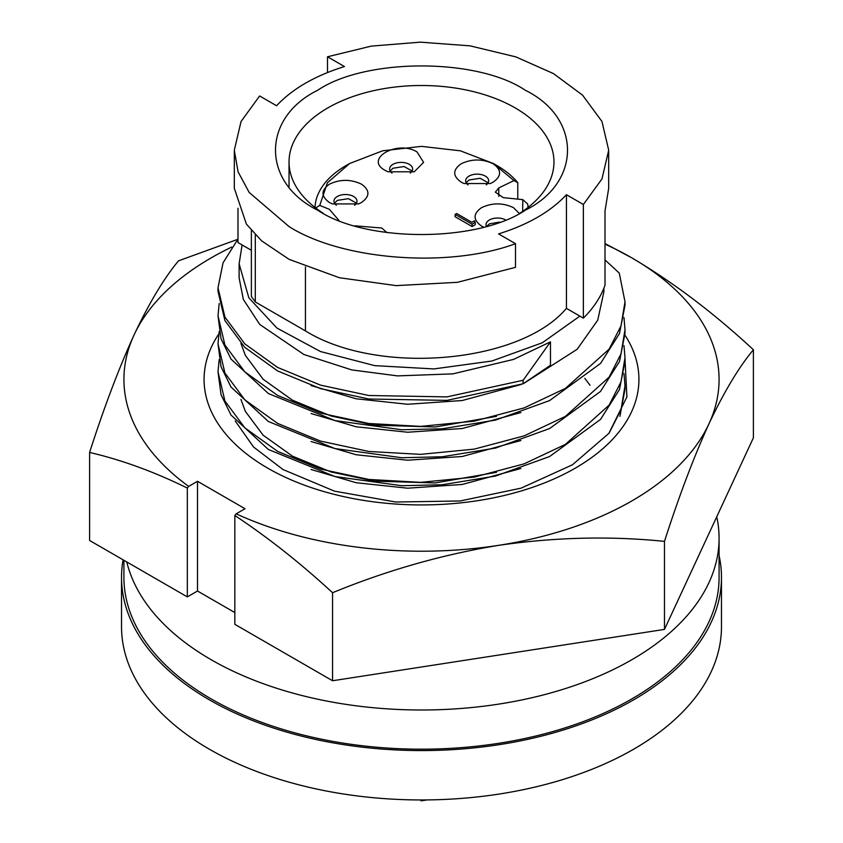 <?xml version="1.0" encoding="UTF-8"?>
<svg xmlns="http://www.w3.org/2000/svg" width="843" height="843" viewBox="0 0 843 843"><rect width="100%" height="100%" fill="white"/><g stroke="black" fill="none" stroke-linecap="round" stroke-linejoin="round"><path stroke-width="1.26" d="M625 358.96L626.897 396.916L608.888 433.355L572.439 464.799L521.143 488.129L460.173 500.974L395.746 502.017L334.481 491.142L282.974 469.519L253.522 446.98L235.239 420.963M218.748 334.07A217.42 125.523 0 0 0 267.758 468.16A217.42 125.523 0 0 0 539.33 484.904A217.42 125.523 0 0 0 624.979 335.177M332.564 592.724C386.663 570.469 441.985 554.673 498.519 545.358C555.052 537.181 610.374 535.863 664.474 541.385C678.963 496.264 693.789 457.085 708.931 423.871C724.084 391.805 738.911 367.105 753.4 349.761L753.4 437.791L664.474 629.405L332.564 680.754L234.839 624.326L234.839 515.495C268.063 537.528 300.645 563.272 332.564 592.724L332.564 680.754M234.839 612.576L197.504 591.017L187.325 596.897L89.6 540.479L89.6 452.449C121.518 459.856 154.1 471.732 187.325 488.065L187.325 596.897M664.474 541.385L664.474 629.405M753.4 349.761C713.8 313.006 673.304 282.394 631.913 257.916L605.011 243.532M237.989 239.243L178.526 260.824C164.037 278.169 149.211 302.879 134.069 334.934C118.916 368.159 104.089 407.327 89.6 452.449M197.504 591.017L197.504 481.29L245.018 508.729L236.188 513.83L234.839 515.495M605.011 244.154A297.579 171.803 180 0 1 631.913 257.916A297.579 171.803 180 0 1 708.931 423.871A297.579 171.803 180 0 1 498.519 545.358A297.579 171.803 180 0 1 236.188 513.83M187.325 488.065L188.674 486.39A297.579 171.803 180 0 1 134.069 334.934A297.579 171.803 180 0 1 231.751 247.062M188.674 486.39L197.504 481.29M719.079 555.526A299.971 173.184 180 0 1 721.471 577.381A299.971 173.184 180 0 1 536.296 737.393A299.971 173.184 180 0 1 209.391 699.848A299.971 173.184 180 0 1 121.529 577.381A299.971 173.184 180 0 1 123.078 559.805M121.529 577.381L121.529 626.76A299.971 173.184 0 0 0 209.391 749.227A299.971 173.184 0 0 0 536.296 786.772A299.971 173.184 0 0 0 721.471 626.76L721.471 577.381M716.75 516.759A297.579 171.803 180 0 1 719.079 538.192A297.579 171.803 180 0 1 535.379 696.919A297.579 171.803 180 0 1 211.087 659.679A297.579 171.803 180 0 1 126.777 561.944M719.079 538.192L719.079 577.381A297.579 171.803 180 0 1 535.379 736.108A297.579 171.803 180 0 1 211.087 698.868A297.579 171.803 180 0 1 123.921 577.381L123.921 560.3M519.962 213.153A132.467 76.481 0 0 0 553.967 161.982A132.467 76.481 0 0 0 515.168 107.904A132.467 76.481 0 0 0 327.832 107.904A132.467 76.481 0 0 0 289.033 161.982A132.467 76.481 0 0 0 323.038 213.142M317.653 90.275C365.62 57.83 477.37 57.819 525.347 90.275C581.533 117.967 581.554 182.478 525.347 210.181C477.38 242.626 365.63 242.636 317.653 210.181C261.467 182.488 261.446 117.978 317.653 90.275M234.312 151.54L234.312 188.284L246.398 224.122L261.625 240.856L289.138 259.37L339.402 277.737L396.147 285.619L457.454 282.321L515.495 267.347L515.495 243.68L498.561 233.901C527.95 224.744 550.574 211.688 566.433 194.712L583.377 204.491L601.965 178.927L608.699 150.223L601.965 121.487L582.597 95.185L553.44 73.573L515.832 56.881L470.099 45.859L420.278 42.15L371.226 46.123L327.505 56.776L344.439 66.555C315.061 75.712 292.437 88.778 276.567 105.744L259.623 95.965L241.035 121.529L234.301 150.223L238.084 171.835L249.191 192.467L289.138 226.641C342.395 260.392 449.024 268.422 515.495 243.68M583.377 204.491L583.377 318.148L579.858 316.114L542.291 342.774L491.859 361.025L433.934 368.928L374.692 365.641L320.435 351.52L276.936 328.064L248.833 297.779L239.127 263.88L242.089 244.944L237.989 242.573L237.989 208.253M314.987 207.452A106.555 61.518 180 0 1 346.157 165.513L349.56 163.553L382.564 150.823L421.5 146.366L460.426 150.834L493.45 163.553L496.843 165.513A106.555 61.518 180 0 1 517.771 182.657L517.771 199.117M314.955 208.316L319.75 205.429L329.36 209.306L338.875 220.35M319.75 205.429L327.411 182.773L349.571 163.563M461.205 163.753C471.838 158.758 482.47 158.758 493.113 163.753C501.743 169.886 501.743 176.029 493.113 182.162L490.289 183.553L464.029 183.553L461.205 182.162C452.565 176.029 452.565 169.886 461.205 163.753M486.253 184.88A11.517 6.649 0 0 0 488.677 180.792A11.517 6.649 0 0 0 481.564 174.649A11.517 6.649 0 0 0 469.014 176.092A11.517 6.649 0 0 0 465.642 180.792A11.517 6.649 0 0 0 468.065 184.88M410.225 173.11A11.517 6.649 0 0 0 412.649 169.032A11.517 6.649 0 0 0 409.276 164.332A11.517 6.649 0 0 0 392.986 164.332A11.517 6.649 0 0 0 389.614 169.032A11.517 6.649 0 0 0 392.027 173.11M385.177 170.402C363.712 159.053 397.39 139.58 417.074 151.982L423.597 162.362L414.261 171.793L387.991 171.793L385.177 170.402M329.518 184.122C340.151 179.137 350.783 179.137 361.415 184.122C370.056 190.255 370.056 196.398 361.415 202.541L358.602 203.922L332.332 203.922L329.518 202.541C320.877 196.398 320.877 190.265 329.518 184.122M354.566 205.249A11.517 6.649 0 0 0 356.989 201.171A11.517 6.649 0 0 0 349.877 195.028A11.517 6.649 0 0 0 337.326 196.461A11.517 6.649 0 0 0 333.954 201.171A11.517 6.649 0 0 0 336.368 205.249M354.945 225.819L381.795 228.021L386.958 232.647M483.555 227.083L481.574 226.061C472.934 219.918 472.934 213.785 481.574 207.641C492.196 202.657 502.828 202.657 513.471 207.641L519.32 213.479M505.41 219.833A11.517 6.649 0 0 0 489.372 219.981A11.517 6.649 0 0 0 486 224.691A11.517 6.649 0 0 0 486.348 226.314M488.16 182.752L480.11 178.284L469.014 180.012L466.147 182.752M412.132 170.992L404.082 166.524L392.986 168.252L390.119 170.992M356.473 203.131L348.422 198.663L337.326 200.381L334.46 203.131M499.572 222.057L489.372 223.901L486.79 226.187M219.191 303.554L218 315.767L224.933 345.072L244.797 371.837L277.6 395.409L320.551 413.123L368.834 423.492L420.573 426.389L474.166 421.163L524.051 407.928L565.4 388.412L609.11 349.16L621.017 325.862L625 301.794L619.278 273.1L605.011 259.907M420.657 799.954A21.602 12.466 0 0 0 421.015 800.85L421.015 799.954M421.015 800.85L427.011 799.923M239.117 263.88L239.117 277.863L243.321 299.402L259.76 324.471L303.912 354.503L351.773 369.919L397.569 375.894L452.881 373.87L513.492 359.434L550.468 341.858L550.468 365.261L523.134 383.776L446.948 400.383L368.834 399.002L320.551 388.634L277.6 370.931L244.797 347.358L224.933 320.593L218 291.299L218 287.811M311.046 385.546L356.167 398.792L407.675 404.261L462.238 400.52L520.869 384.566M523.988 383.28L577.17 349.265L597.75 320.129L603.883 291.847L603.883 288.19M608.688 151.656L608.688 188.274L605.011 210.982L605.011 285.176C600.911 296.852 593.704 307.832 583.377 318.148M327.505 72.54L327.505 56.776M523.134 383.776L523.134 380.277L550.468 341.858M237.989 239.096L223.037 262.847L218 287.8L224.933 317.094L244.797 343.86L277.6 367.432L320.551 385.146L368.834 395.504L446.948 396.895L523.134 380.277M579.858 316.114L566.433 308.359C520.142 363.554 377.664 375.862 305.429 330.888L255.303 301.952L251.383 296.462L251.372 230.518M242.089 244.944L251.372 250.297M566.433 308.359L566.433 194.712M218 315.788L221.045 338.791L231.024 359.097L268.39 393.533L334.924 420.573L401.753 429.751L442.238 428.792L495.579 420.088L549.594 400.573L600.522 363.459L619.5 333.522L625 305.314L625 301.805M240.929 343.438L245.334 355.367L263.132 379.245L292.532 400.246L331.025 415.989L374.292 425.167L435.262 426.979L496.485 416.358M311.067 413.534L356.189 426.779L407.675 432.238L462.238 428.507L520.869 412.554M493.45 163.553L513.967 180.581L498.782 187.936L495.347 192.183L503.282 197.641L522.808 199.633L527.707 204.048A106.555 61.518 180 0 1 528.013 207.452M219.191 331.531L218 343.744L224.933 373.059L244.797 399.824L277.6 423.397L320.551 441.1L368.834 451.469L420.573 454.366L474.166 449.14L524.051 435.905L565.4 416.4L609.11 377.148L621.017 353.839L625 329.782L623.978 317.558M517.771 182.657L513.967 180.581M522.808 199.633L522.671 211.361M218 343.765L221.045 366.779L231.024 387.074L268.39 421.511L334.924 448.56L401.753 457.738L442.238 456.769L495.579 448.065L549.594 428.55L600.522 391.437L619.5 361.51L625 333.301L625 329.782M475.22 222.373L475.22 224.723L472.08 226.535L455.115 216.735L455.115 214.385L456.632 213.5L471.859 222.299L474.472 220.792L475.22 222.373L472.08 224.185L455.115 214.385M472.08 226.535L472.08 224.185M311.067 441.521L356.189 454.756L407.675 460.215L462.238 456.484L520.869 440.531M219.191 359.518L218 371.721L224.933 401.036L244.797 427.801L277.6 451.374L320.551 469.087L368.834 479.446L420.573 482.354L474.166 477.117L524.051 463.882L565.4 444.377L609.11 405.125L621.017 381.816L625 357.759L623.978 345.546M218 371.752L221.045 394.756L231.024 415.062L268.39 449.498L334.924 476.537L401.753 485.716L442.238 484.746L495.579 476.042L549.594 456.527L600.522 419.424L619.5 389.487L625 361.278L625 357.759M240.94 399.424L245.334 411.331L263.132 435.209L292.532 456.2L331.025 471.954L374.292 481.121L435.262 482.944L496.485 472.322M584.81 378.317L590.047 385.272M311.067 469.498L356.189 482.733L407.675 488.202L462.238 484.462L520.869 468.508M609.236 432.923L621.049 409.698L625 385.746L623.978 373.523M619.911 416.389L625 389.255L625 385.746M305.429 266.904L305.429 330.888M255.303 234.839L255.303 301.952M498.782 187.936L498.782 196.43M289.033 186.851L289.033 161.982"/></g></svg>
